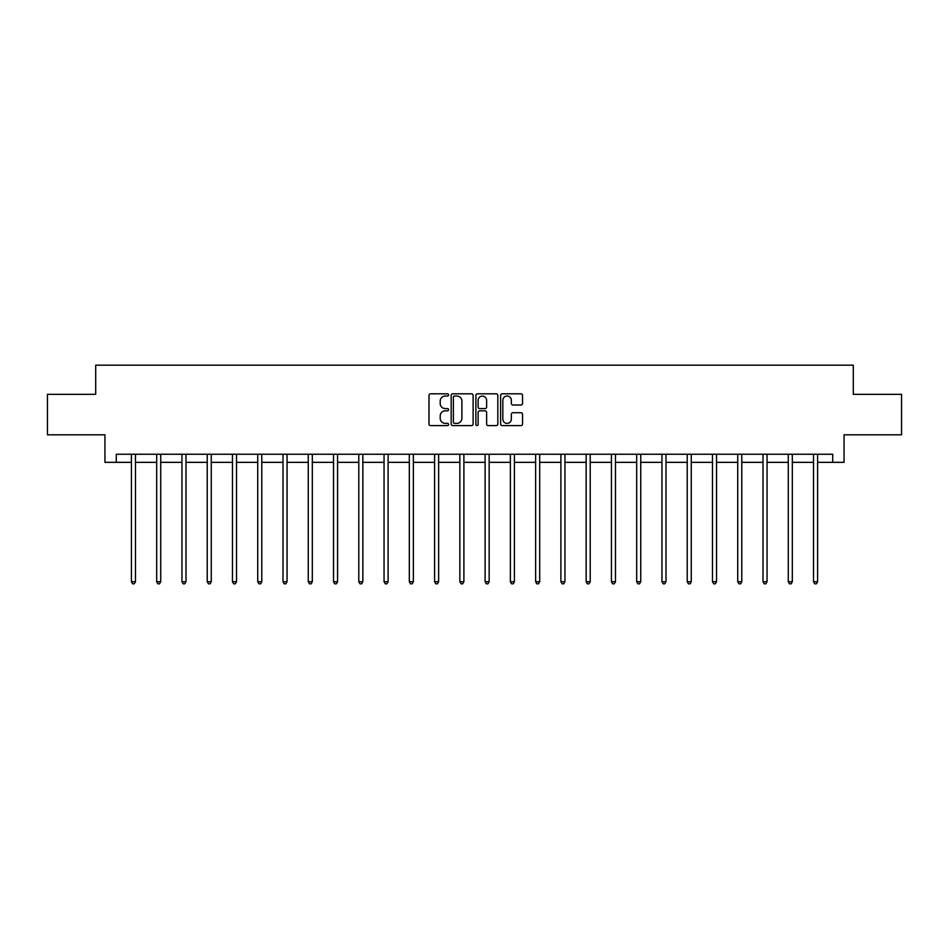<?xml version="1.0" encoding="UTF-8"?>
<svg xmlns="http://www.w3.org/2000/svg" width="949" height="949" viewBox="0 0 949 949"><rect width="100%" height="100%" fill="white"/><g stroke="black" fill="none" stroke-linecap="round" stroke-linejoin="round"><path stroke-width="1.42" d="M448.592 394.926A1.115 1.115 0 0 0 447.477 393.811L430.585 393.811A1.59 1.59 0 0 0 428.995 395.401L428.995 424.013A1.59 1.59 0 0 0 430.585 425.603L447.477 425.603A1.115 1.115 0 0 0 448.592 424.488A1.115 1.115 0 0 0 447.477 423.373L445.295 423.373A5.089 5.089 0 0 1 440.206 418.284L440.206 415.899A5.089 5.089 0 0 1 445.295 410.822L447.477 410.822A1.115 1.115 0 0 0 448.592 409.707A1.115 1.115 0 0 0 447.477 408.592L445.295 408.592A5.089 5.089 0 0 1 440.206 403.503L440.206 401.119A5.089 5.089 0 0 1 445.295 396.03L447.477 396.03A1.115 1.115 0 0 0 448.592 394.926M520.954 405.021A1.59 1.59 0 0 0 522.543 403.432L522.543 395.401A1.59 1.59 0 0 0 520.954 393.811L502.199 393.811A1.59 1.59 0 0 0 500.609 395.401L500.609 424.013A1.59 1.59 0 0 0 502.199 425.603L520.954 425.603A1.59 1.59 0 0 0 522.543 424.013L522.543 414.31A1.59 1.59 0 0 0 520.954 412.72L512.934 412.72A1.59 1.59 0 0 0 511.345 414.31L511.345 419.126A4.247 4.247 0 0 1 507.086 423.373A4.247 4.247 0 0 1 502.84 419.126L502.84 400.288A4.247 4.247 0 0 1 507.086 396.03A4.247 4.247 0 0 1 511.345 400.288L511.345 403.432A1.59 1.59 0 0 0 512.934 405.021L520.954 405.021M116.276 462.341L116.276 454.239L832.724 454.239L832.724 462.341L844.064 462.341L844.064 434.808L901.55 434.808L901.55 394.321L853.293 394.321L853.293 365.175L95.707 365.175L95.707 394.321L47.45 394.321L47.45 434.808L104.936 434.808L104.936 462.341L131.413 462.341M473.112 395.401A1.59 1.59 0 0 0 471.523 393.811L452.768 393.811A1.59 1.59 0 0 0 451.178 395.401L451.178 424.013A1.59 1.59 0 0 0 452.768 425.603L471.523 425.603A1.59 1.59 0 0 0 473.112 424.013L473.112 395.401M477.477 393.811L496.232 393.811A1.59 1.59 0 0 1 497.822 395.401L497.822 424.013A1.59 1.59 0 0 1 496.232 425.603L488.213 425.603A1.59 1.59 0 0 1 486.623 424.013L486.623 412.412A1.59 1.59 0 0 0 485.034 410.822L479.708 410.822A1.59 1.59 0 0 0 478.118 412.412L478.118 424.488A1.115 1.115 0 0 1 477.003 425.603A1.115 1.115 0 0 1 475.888 424.488L475.888 395.401A1.59 1.59 0 0 1 477.477 393.811M135.47 462.341L156.68 462.341M160.725 462.341L181.947 462.341M185.992 462.341L207.214 462.341M211.259 462.341L232.469 462.341M236.526 462.341L257.737 462.341M261.782 462.341L283.004 462.341M287.049 462.341L308.259 462.341M312.316 462.341L333.526 462.341M337.571 462.341L358.793 462.341M362.838 462.341L384.048 462.341M388.105 462.341L409.316 462.341M413.361 462.341L434.583 462.341M438.628 462.341L459.85 462.341M463.895 462.341L485.105 462.341M489.15 462.341L510.372 462.341M514.417 462.341L535.639 462.341M539.684 462.341L560.895 462.341M564.952 462.341L586.162 462.341M590.207 462.341L611.429 462.341M615.474 462.341L636.684 462.341M640.741 462.341L661.951 462.341M665.996 462.341L687.218 462.341M691.263 462.341L712.474 462.341M716.531 462.341L737.741 462.341M741.786 462.341L763.008 462.341M767.053 462.341L788.275 462.341M792.32 462.341L813.53 462.341M817.587 462.341L832.724 462.341M454.512 396.03A1.115 1.115 0 0 0 453.397 397.145L453.397 422.269A1.115 1.115 0 0 0 454.512 423.373L456.813 423.373A5.089 5.089 0 0 0 461.902 418.284L461.902 401.119A5.089 5.089 0 0 0 456.813 396.03L454.512 396.03M486.623 400.371A4.247 4.247 0 0 0 482.365 396.113A4.247 4.247 0 0 0 478.118 400.371L478.118 407.002A1.59 1.59 0 0 0 479.708 408.592L485.034 408.592A1.59 1.59 0 0 0 486.623 407.002L486.623 400.371M135.683 454.239L135.588 454.476A1.625 1.625 0 0 0 135.47 455.081L135.47 581.725L131.413 581.725L131.413 455.081A1.625 1.625 0 0 0 131.306 454.476L131.211 454.239M135.47 581.725L134.248 583.825L132.635 583.825L131.413 581.725M160.939 454.239L160.844 454.476A1.625 1.625 0 0 0 160.725 455.081L160.725 581.725L156.68 581.725L156.68 455.081A1.625 1.625 0 0 0 156.561 454.476L156.466 454.239M160.725 581.725L159.515 583.825L157.902 583.825L156.68 581.725M186.206 454.239L186.111 454.476A1.625 1.625 0 0 0 185.992 455.081L185.992 581.725L181.947 581.725L181.947 455.081A1.625 1.625 0 0 0 181.828 454.476L181.733 454.239M185.992 581.725L184.782 583.825L183.157 583.825L181.947 581.725M211.473 454.239L211.378 454.476A1.625 1.625 0 0 0 211.259 455.081L211.259 581.725L207.214 581.725L207.214 455.081A1.625 1.625 0 0 0 207.096 454.476L207.001 454.239M211.259 581.725L210.037 583.825L208.424 583.825L207.214 581.725M236.728 454.239L236.633 454.476A1.625 1.625 0 0 0 236.526 455.081L236.526 581.725L232.469 581.725L232.469 455.081A1.625 1.625 0 0 0 232.351 454.476L232.256 454.239M236.526 581.725L235.305 583.825L233.691 583.825L232.469 581.725M261.995 454.239L261.9 454.476A1.625 1.625 0 0 0 261.782 455.081L261.782 581.725L257.737 581.725L257.737 455.081A1.625 1.625 0 0 0 257.618 454.476L257.523 454.239M261.782 581.725L260.572 583.825L258.947 583.825L257.737 581.725M287.262 454.239L287.167 454.476A1.625 1.625 0 0 0 287.049 455.081L287.049 581.725L283.004 581.725L283.004 455.081A1.625 1.625 0 0 0 282.885 454.476L282.79 454.239M287.049 581.725L285.839 583.825L284.214 583.825L283.004 581.725M312.529 454.239L312.435 454.476A1.625 1.625 0 0 0 312.316 455.081L312.316 581.725L308.259 581.725L308.259 455.081A1.625 1.625 0 0 0 308.14 454.476L308.045 454.239M312.316 581.725L311.094 583.825L309.481 583.825L308.259 581.725M337.785 454.239L337.69 454.476A1.625 1.625 0 0 0 337.571 455.081L337.571 581.725L333.526 581.725L333.526 455.081A1.625 1.625 0 0 0 333.407 454.476L333.313 454.239M337.571 581.725L336.361 583.825L334.736 583.825L333.526 581.725M363.052 454.239L362.957 454.476A1.625 1.625 0 0 0 362.838 455.081L362.838 581.725L358.793 581.725L358.793 455.081A1.625 1.625 0 0 0 358.675 454.476L358.58 454.239M362.838 581.725L361.628 583.825L360.003 583.825L358.793 581.725M388.319 454.239L388.224 454.476A1.625 1.625 0 0 0 388.105 455.081L388.105 581.725L384.048 581.725L384.048 455.081A1.625 1.625 0 0 0 383.942 454.476L383.835 454.239M388.105 581.725L386.884 583.825L385.27 583.825L384.048 581.725M413.574 454.239L413.479 454.476A1.625 1.625 0 0 0 413.361 455.081L413.361 581.725L409.316 581.725L409.316 455.081A1.625 1.625 0 0 0 409.197 454.476L409.102 454.239M413.361 581.725L412.151 583.825L410.537 583.825L409.316 581.725M438.841 454.239L438.746 454.476A1.625 1.625 0 0 0 438.628 455.081L438.628 581.725L434.583 581.725L434.583 455.081A1.625 1.625 0 0 0 434.464 454.476L434.369 454.239M438.628 581.725L437.418 583.825L435.793 583.825L434.583 581.725M464.108 454.239L464.014 454.476A1.625 1.625 0 0 0 463.895 455.081L463.895 581.725L459.85 581.725L459.85 455.081A1.625 1.625 0 0 0 459.731 454.476L459.636 454.239M463.895 581.725L462.673 583.825L461.06 583.825L459.85 581.725M489.364 454.239L489.269 454.476A1.625 1.625 0 0 0 489.15 455.081L489.15 581.725L485.105 581.725L485.105 455.081A1.625 1.625 0 0 0 484.986 454.476L484.892 454.239M489.15 581.725L487.94 583.825L486.327 583.825L485.105 581.725M514.631 454.239L514.536 454.476A1.625 1.625 0 0 0 514.417 455.081L514.417 581.725L510.372 581.725L510.372 455.081A1.625 1.625 0 0 0 510.254 454.476L510.159 454.239M514.417 581.725L513.207 583.825L511.582 583.825L510.372 581.725M539.898 454.239L539.803 454.476A1.625 1.625 0 0 0 539.684 455.081L539.684 581.725L535.639 581.725L535.639 455.081A1.625 1.625 0 0 0 535.521 454.476L535.426 454.239M539.684 581.725L538.463 583.825L536.849 583.825L535.639 581.725M565.165 454.239L565.058 454.476A1.625 1.625 0 0 0 564.952 455.081L564.952 581.725L560.895 581.725L560.895 455.081A1.625 1.625 0 0 0 560.776 454.476L560.681 454.239M564.952 581.725L563.73 583.825L562.116 583.825L560.895 581.725M590.42 454.239L590.325 454.476A1.625 1.625 0 0 0 590.207 455.081L590.207 581.725L586.162 581.725L586.162 455.081A1.625 1.625 0 0 0 586.043 454.476L585.948 454.239M590.207 581.725L588.997 583.825L587.372 583.825L586.162 581.725M615.687 454.239L615.593 454.476A1.625 1.625 0 0 0 615.474 455.081L615.474 581.725L611.429 581.725L611.429 455.081A1.625 1.625 0 0 0 611.31 454.476L611.215 454.239M615.474 581.725L614.264 583.825L612.639 583.825L611.429 581.725M640.955 454.239L640.86 454.476A1.625 1.625 0 0 0 640.741 455.081L640.741 581.725L636.684 581.725L636.684 455.081A1.625 1.625 0 0 0 636.565 454.476L636.471 454.239M640.741 581.725L639.519 583.825L637.906 583.825L636.684 581.725M666.21 454.239L666.115 454.476A1.625 1.625 0 0 0 665.996 455.081L665.996 581.725L661.951 581.725L661.951 455.081A1.625 1.625 0 0 0 661.833 454.476L661.738 454.239M665.996 581.725L664.786 583.825L663.161 583.825L661.951 581.725M691.477 454.239L691.382 454.476A1.625 1.625 0 0 0 691.263 455.081L691.263 581.725L687.218 581.725L687.218 455.081A1.625 1.625 0 0 0 687.1 454.476L687.005 454.239M691.263 581.725L690.053 583.825L688.428 583.825L687.218 581.725M716.744 454.239L716.649 454.476A1.625 1.625 0 0 0 716.531 455.081L716.531 581.725L712.474 581.725L712.474 455.081A1.625 1.625 0 0 0 712.367 454.476L712.272 454.239M716.531 581.725L715.309 583.825L713.695 583.825L712.474 581.725M741.999 454.239L741.904 454.476A1.625 1.625 0 0 0 741.786 455.081L741.786 581.725L737.741 581.725L737.741 455.081A1.625 1.625 0 0 0 737.622 454.476L737.527 454.239M741.786 581.725L740.576 583.825L738.963 583.825L737.741 581.725M767.266 454.239L767.172 454.476A1.625 1.625 0 0 0 767.053 455.081L767.053 581.725L763.008 581.725L763.008 455.081A1.625 1.625 0 0 0 762.889 454.476L762.794 454.239M767.053 581.725L765.843 583.825L764.218 583.825L763.008 581.725M792.534 454.239L792.439 454.476A1.625 1.625 0 0 0 792.32 455.081L792.32 581.725L788.275 581.725L788.275 455.081A1.625 1.625 0 0 0 788.156 454.476L788.061 454.239M792.32 581.725L791.098 583.825L789.485 583.825L788.275 581.725M817.789 454.239L817.694 454.476A1.625 1.625 0 0 0 817.587 455.081L817.587 581.725L813.53 581.725L813.53 455.081A1.625 1.625 0 0 0 813.412 454.476L813.317 454.239M817.587 581.725L816.365 583.825L814.752 583.825L813.53 581.725"/></g></svg>
